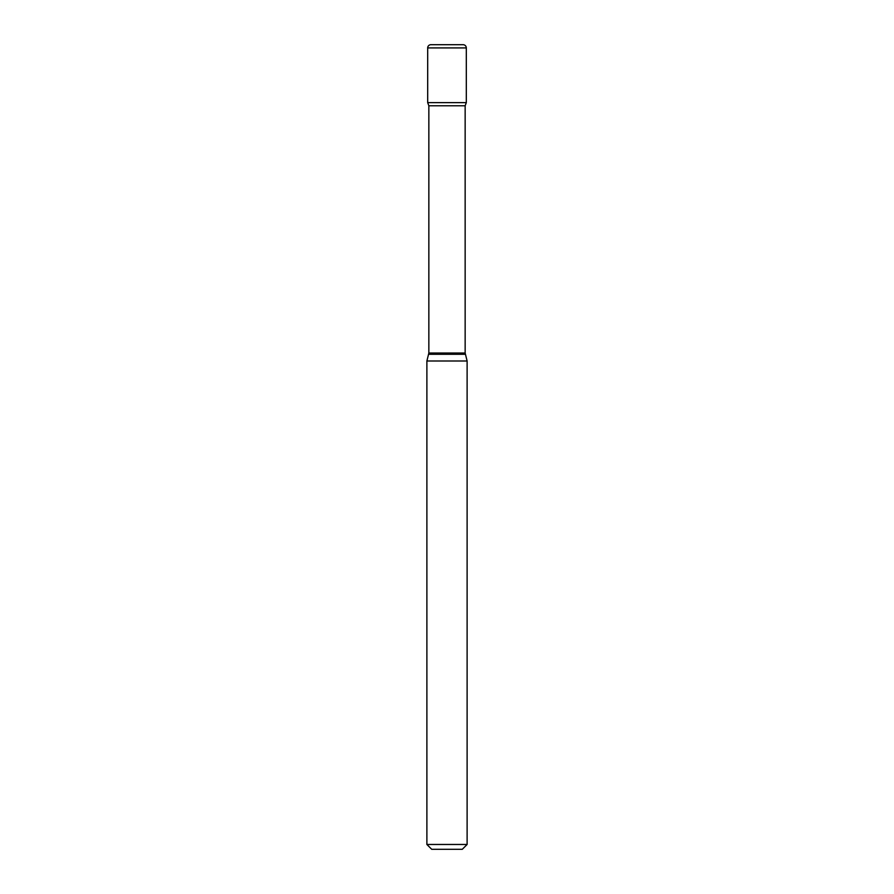 <?xml version="1.0" encoding="UTF-8"?>
<svg xmlns="http://www.w3.org/2000/svg" width="894" height="894" viewBox="0 0 894 894"><rect width="100%" height="100%" fill="white"/><g stroke="black" fill="none" stroke-linecap="round" stroke-linejoin="round"><path stroke-width="1.34" d="M428.852 105.771L465.148 105.771L466.31 102.631L427.69 102.631L466.31 102.631L466.31 47.918A3.218 3.218 0 0 0 463.092 44.7L430.908 44.7A3.218 3.218 0 0 0 427.69 47.918L427.69 102.631L428.852 105.771L428.852 353.029L426.885 360.997L426.885 844.472L467.115 844.472L462.287 849.3L431.713 849.3L426.885 844.472M465.148 105.771L465.148 353.029L467.115 360.997L426.885 360.997M466.31 47.918L427.69 47.918M465.148 353.029L428.852 353.029M465.316 354.281L428.684 354.281M467.115 360.997L467.115 844.472"/></g></svg>
